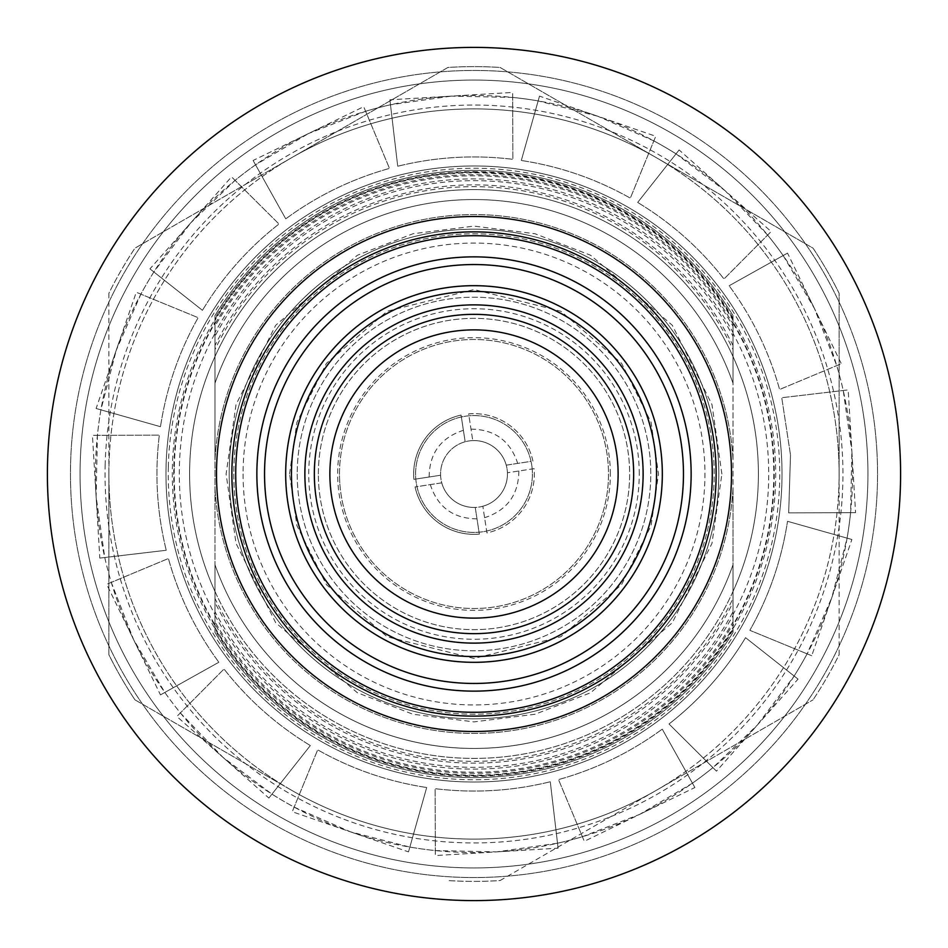 <?xml version="1.0" encoding="UTF-8"?>
<svg xmlns="http://www.w3.org/2000/svg" width="948" height="948" viewBox="0 0 948 948"><rect width="100%" height="100%" fill="white"/><g stroke="black" fill="none" stroke-linecap="round" stroke-linejoin="round"><path stroke-width="0.71" stroke-dasharray="4.74 3.56" d="M876.817 449.79A403.54 403.54 0 0 1 498.21 876.817A403.54 403.54 0 0 1 71.183 498.21A403.54 403.54 0 0 1 449.79 71.183A403.54 403.54 0 0 1 876.817 449.79A403.54 403.54 0 0 1 498.21 876.817A403.54 403.54 0 0 1 71.183 498.21A403.54 403.54 0 0 1 449.79 71.183A403.54 403.54 0 0 1 876.817 449.79M855.57 512.667L788.677 512.868L790.502 454.981L788.677 512.868L850.581 512.678L851.873 451.284L855.57 512.667L850.581 512.678A378.56 378.56 0 0 1 831.811 597.619L811.725 655.743L807.115 653.847L831.811 597.619A378.56 378.56 0 0 1 794.14 676.031L757.262 725.137L716.463 771.151L712.932 767.631L757.262 725.137A378.56 378.56 0 0 0 807.115 653.847L749.856 630.325C769.065 596.256 781.626 559.913 787.515 521.305C781.602 559.96 769.053 596.304 749.856 630.325L811.725 655.743M716.463 771.151L669.027 723.988C699.814 699.873 725.327 671.101 745.555 637.672L798.05 679.124L757.262 725.137A378.56 378.56 0 0 1 692.455 783.167L639.592 814.415A378.56 378.56 0 0 1 557.519 843.234L496.716 851.873A378.56 378.56 0 0 1 409.856 847.085L350.381 831.811A378.56 378.56 0 0 1 271.969 794.14L222.863 757.262A378.56 378.56 0 0 1 164.833 692.455L133.585 639.592A378.56 378.56 0 0 1 104.766 557.519L96.127 496.716A378.56 378.56 0 0 1 100.915 409.856L116.189 350.381A378.56 378.56 0 0 1 153.86 271.969L190.738 222.863A378.56 378.56 0 0 1 255.545 164.833L308.408 133.585A378.56 378.56 0 0 1 390.481 104.766L451.284 96.127A378.56 378.56 0 0 1 538.144 100.915L597.619 116.189A378.56 378.56 0 0 1 676.031 153.86L725.137 190.738A378.56 378.56 0 0 1 783.167 255.545L814.415 308.408A378.56 378.56 0 0 1 843.234 390.481L851.873 451.284A378.56 378.56 0 0 0 836.717 365.632L814.415 308.408L841.314 363.7L779.6 389.486C769.089 351.803 752.274 317.224 729.142 285.751C752.297 317.272 769.112 351.85 779.6 389.486L841.314 363.7M787.527 253.116L729.142 285.751L787.527 253.116L814.415 308.408A378.56 378.56 0 0 0 767.631 235.068L725.137 190.738L771.151 231.537L723.988 278.973C699.873 248.186 671.101 222.673 637.672 202.445C671.137 222.709 699.908 248.21 723.988 278.973L771.151 231.537M679.124 149.95L637.672 202.445L679.124 149.95L725.137 190.738A378.56 378.56 0 0 0 653.847 140.885L597.619 116.189L655.743 136.275L630.325 198.144C596.256 178.935 559.913 166.374 521.305 160.485C559.96 166.398 596.304 178.947 630.325 198.144L655.743 136.275M539.507 96.115L521.305 160.485L539.507 96.115L597.619 116.189A378.56 378.56 0 0 0 512.678 97.419L451.284 96.127L512.667 92.43L512.868 159.323C474.036 154.607 435.653 156.918 397.722 166.244C435.701 156.906 474.083 154.607 512.868 159.323L512.667 92.43M389.901 99.813L397.722 166.244L389.901 99.813L451.284 96.127A378.56 378.56 0 0 0 365.632 111.283L308.408 133.585L363.7 106.686L389.486 168.4C351.803 178.911 317.224 195.726 285.751 218.858C317.272 195.703 351.85 178.888 389.486 168.4L363.7 106.686M253.116 160.473L285.751 218.858L253.116 160.473L308.408 133.585A378.56 378.56 0 0 0 235.068 180.369L190.738 222.863L231.537 176.849L278.973 224.012C248.186 248.127 222.673 276.899 202.445 310.328C222.709 276.863 248.21 248.092 278.973 224.012L231.537 176.849M149.95 268.877L202.445 310.328L149.95 268.877L190.738 222.863A378.56 378.56 0 0 0 140.885 294.153L116.189 350.381L136.275 292.257L198.144 317.675C178.935 351.744 166.374 388.088 160.485 426.695C166.398 388.04 178.947 351.696 198.144 317.675L136.275 292.257M96.115 408.493L160.485 426.695L96.115 408.493L116.189 350.381A378.56 378.56 0 0 0 97.419 435.322L96.127 496.716L92.43 435.333L159.323 435.132C154.607 473.964 156.918 512.347 166.244 550.278C156.906 512.299 154.607 473.917 159.323 435.132L92.43 435.333M99.813 558.099L166.244 550.278L99.813 558.099L96.127 496.716A378.56 378.56 0 0 0 111.283 582.368L133.585 639.592L106.686 584.3L168.4 558.514C178.911 596.197 195.726 630.775 218.858 662.249C195.703 630.728 178.888 596.15 168.4 558.514L106.686 584.3M160.473 694.884L218.858 662.249L160.473 694.884L133.585 639.592A378.56 378.56 0 0 0 180.369 712.932L222.863 757.262L176.849 716.463L224.012 669.027C248.127 699.814 276.899 725.327 310.328 745.555C276.863 725.291 248.092 699.79 224.012 669.027L176.849 716.463M268.877 798.05L310.328 745.555L268.877 798.05L222.863 757.262A378.56 378.56 0 0 0 294.153 807.115L350.381 831.811L292.257 811.725L317.675 749.856C351.744 769.065 388.088 781.626 426.695 787.515C388.04 781.602 351.696 769.053 317.675 749.856L292.257 811.725M408.493 851.885L426.695 787.515L408.493 851.885L350.381 831.811A378.56 378.56 0 0 0 435.322 850.581L496.716 851.873L435.333 855.57L435.132 788.677C473.964 793.393 512.347 791.082 550.278 781.756C512.299 791.094 473.917 793.393 435.132 788.677L435.333 855.57M558.099 848.187L550.278 781.756L558.099 848.187L496.716 851.873A378.56 378.56 0 0 0 582.368 836.717L639.592 814.415L584.3 841.314L558.514 779.6C596.197 769.089 630.775 752.274 662.249 729.142C630.728 752.297 596.15 769.112 558.514 779.6L584.3 841.314M694.884 787.527L662.249 729.142L694.884 787.527L639.592 814.415A378.56 378.56 0 0 0 712.932 767.631L669.027 723.988C699.79 699.908 725.291 671.137 745.555 637.672L798.05 679.124M851.885 539.507L787.515 521.305L847.085 538.144L831.811 597.619L851.885 539.507L847.085 538.144A378.56 378.56 0 0 0 851.873 451.284L848.187 389.901L781.756 397.722L790.502 454.981L781.756 397.722L848.187 389.901M610.358 474A136.358 136.358 0 0 0 474 337.642A136.358 136.358 0 0 0 337.642 474A136.358 136.358 0 0 0 474 610.358A136.358 136.358 0 0 0 610.358 474M339.491 474A134.509 134.509 0 0 1 474 339.491A134.509 134.509 0 0 1 608.509 474A134.509 134.509 0 0 1 474 608.509A134.509 134.509 0 0 1 339.491 474A134.509 134.509 0 0 1 474 339.491A134.509 134.509 0 0 1 608.509 474A134.509 134.509 0 0 1 474 608.509A134.509 134.509 0 0 1 339.491 474M214.971 627.552A301.12 301.12 0 0 0 733.029 627.552L733.029 598.413A287.363 287.363 0 0 1 214.971 598.413L214.971 564.735A274.47 274.47 0 0 0 733.029 564.735L733.029 611.685A293.359 293.359 0 0 1 214.971 611.685L214.971 591.41A284.4 284.4 0 0 0 733.029 591.41L733.029 624.033A299.343 299.343 0 0 1 214.971 624.033L214.971 591.41A284.4 284.4 0 0 1 214.971 356.59A284.4 284.4 0 0 0 189.6 474A284.4 284.4 0 0 1 214.971 356.59A284.4 284.4 0 0 0 189.6 474A284.4 284.4 0 0 1 474 189.6A284.4 284.4 0 0 0 189.6 474A284.4 284.4 0 0 1 214.971 356.59L214.971 323.967A299.343 299.343 0 0 1 733.029 323.967L733.029 345.534A289.14 289.14 0 0 0 214.971 345.534L214.971 333.423A294.721 294.721 0 0 0 214.971 614.577L214.971 591.41A284.4 284.4 0 0 1 189.6 474A284.4 284.4 0 0 0 214.971 591.41A284.4 284.4 0 0 1 214.971 356.59L214.971 336.315A293.359 293.359 0 0 1 733.029 336.315L733.029 356.59A284.4 284.4 0 0 1 474 758.4A284.4 284.4 0 0 1 189.6 474A284.4 284.4 0 0 0 214.971 591.41A284.4 284.4 0 0 1 189.6 474A284.4 284.4 0 0 0 214.971 591.41L214.971 632.375A303.621 303.621 0 0 0 733.029 632.375L733.029 564.735L733.029 632.375A303.621 303.621 0 0 1 214.971 632.375L214.971 564.735L214.971 632.375A303.621 303.621 0 0 0 733.029 632.375L733.029 564.735L733.029 632.375A303.621 303.621 0 0 1 214.971 632.375L214.971 564.735L214.971 632.375A303.621 303.621 0 0 0 733.029 632.375A303.621 303.621 0 0 1 214.971 632.375L214.971 564.735L214.971 632.375A303.621 303.621 0 0 0 733.029 632.375A303.621 303.621 0 0 1 214.971 632.375L214.971 564.735L214.971 632.375A303.621 303.621 0 0 0 733.029 632.375A303.621 303.621 0 0 1 214.971 632.375L214.971 564.735A274.47 274.47 0 0 0 733.029 564.735L733.029 488.113A259.42 259.42 0 0 1 474 733.42A259.42 259.42 0 0 1 214.971 488.113A259.42 259.42 0 0 0 474 733.42A259.42 259.42 0 0 0 733.029 488.113L733.029 459.887A259.42 259.42 0 0 0 474 214.58A259.42 259.42 0 0 0 214.971 459.887L214.971 564.735A274.47 274.47 0 0 0 733.029 564.735L733.029 625.858A300.267 300.267 0 0 0 733.029 322.142L733.029 323.114A299.769 299.769 0 0 1 733.029 624.886M105.157 465.29A368.95 368.95 0 0 1 482.71 105.157A368.95 368.95 0 0 1 842.843 482.71A368.95 368.95 0 0 1 465.29 842.843A368.95 368.95 0 0 1 105.157 465.29M168.329 466.783A305.754 305.754 0 0 1 474 168.246A305.754 305.754 0 0 1 779.671 481.217A305.754 305.754 0 0 1 474 779.754A305.754 305.754 0 0 1 168.329 466.783M174.314 466.926A299.769 299.769 0 0 1 214.971 323.114L214.971 322.142A300.267 300.267 0 0 0 214.971 625.858L214.971 624.886A299.769 299.769 0 0 1 174.314 466.926M733.029 323.114L733.029 315.625A303.621 303.621 0 0 0 214.971 315.625L214.971 323.114M440.95 479.072A33.441 33.441 0 0 1 468.928 440.95A33.441 33.441 0 0 1 507.05 468.928A33.441 33.441 0 0 0 506.244 465.16L531.034 461.356A58.42 58.42 0 0 0 461.356 416.966A58.42 58.42 0 0 0 416.966 486.644A58.42 58.42 0 0 0 486.644 531.034A58.42 58.42 0 0 0 531.745 465.136A58.42 58.42 0 0 1 482.864 531.745A58.42 58.42 0 0 1 416.255 482.864A58.42 58.42 0 0 1 465.136 416.255A58.42 58.42 0 0 1 531.745 465.136A58.42 58.42 0 0 0 531.034 461.356L506.244 465.16A33.441 33.441 0 0 0 465.16 441.756L461.06 415.07A60.34 60.34 0 0 0 413.897 479.344L440.583 475.244A33.441 33.441 0 0 0 441.756 482.84L415.07 486.94L441.756 482.84A33.441 33.441 0 0 0 475.244 507.417L479.344 534.103L475.244 507.417A33.441 33.441 0 0 0 482.84 506.244L486.94 532.93A60.34 60.34 0 0 0 534.103 468.656L507.417 472.756L534.103 468.656A60.34 60.34 0 0 1 486.94 532.93L482.84 506.244A33.441 33.441 0 0 0 507.05 468.928A33.441 33.441 0 0 1 479.072 507.05A33.441 33.441 0 0 1 440.95 479.072M339.775 482.769A134.509 134.509 0 0 1 465.231 339.775A134.509 134.509 0 0 1 608.225 465.231A134.509 134.509 0 0 1 482.769 608.225A134.509 134.509 0 0 1 339.775 482.769A134.509 134.509 0 0 1 465.231 339.775A134.509 134.509 0 0 1 608.225 465.231A134.509 134.509 0 0 1 482.769 608.225A134.509 134.509 0 0 1 339.775 482.769M318.35 474A155.65 155.65 0 0 1 474 318.35A155.65 155.65 0 0 1 629.65 474A155.65 155.65 0 0 1 474 629.65A155.65 155.65 0 0 1 318.35 474A155.65 155.65 0 0 1 474 318.35A155.65 155.65 0 0 1 629.65 474A155.65 155.65 0 0 1 474 629.65A155.65 155.65 0 0 1 318.35 474M243.067 474A230.933 230.933 0 0 0 474 704.933A230.933 230.933 0 0 0 704.933 474A230.933 230.933 0 0 0 474 243.067A230.933 230.933 0 0 0 243.067 474M233.801 474A240.2 240.2 0 0 0 474 714.2A240.2 240.2 0 0 0 714.2 474A240.2 240.2 0 0 0 474 233.801A240.2 240.2 0 0 0 233.801 474A240.2 240.2 0 0 0 474 714.2A240.2 240.2 0 0 0 714.2 474A240.2 240.2 0 0 0 474 233.801A240.2 240.2 0 0 0 233.801 474M165.971 474A308.029 308.029 0 0 1 474 165.971A308.029 308.029 0 0 1 782.029 474A308.029 308.029 0 0 0 474 165.971A308.029 308.029 0 0 0 165.971 474A308.029 308.029 0 0 1 474 165.971A308.029 308.029 0 0 1 782.029 474A308.029 308.029 0 0 1 474 782.029A308.029 308.029 0 0 1 165.971 474A308.029 308.029 0 0 1 474 165.971A308.029 308.029 0 0 1 782.029 474A308.029 308.029 0 0 1 474 782.029A308.029 308.029 0 0 1 165.971 474A308.029 308.029 0 0 0 474 782.029A308.029 308.029 0 0 0 782.029 474A308.029 308.029 0 0 1 474 782.029A308.029 308.029 0 0 1 165.971 474M733.029 333.423L733.029 332.558A295.136 295.136 0 0 0 214.971 332.558L214.971 349.587A287.363 287.363 0 0 1 733.029 349.587L733.029 356.59A284.4 284.4 0 0 1 758.4 474A284.4 284.4 0 0 0 474 189.6A284.4 284.4 0 0 1 758.4 474A284.4 284.4 0 0 0 733.029 356.59A284.4 284.4 0 0 1 758.4 474A284.4 284.4 0 0 0 733.029 356.59A284.4 284.4 0 0 1 733.029 591.41L733.029 614.577A294.721 294.721 0 0 0 733.029 333.423L733.029 326.242A298.205 298.205 0 0 0 214.971 326.242L214.971 383.265A274.47 274.47 0 0 1 733.029 383.265L733.029 459.887A259.42 259.42 0 0 0 474 214.58A259.42 259.42 0 0 0 214.971 459.887L214.971 318.078A302.341 302.341 0 0 1 733.029 318.078M214.971 318.078L214.971 383.265A274.47 274.47 0 0 1 733.029 383.265L733.029 320.448A301.12 301.12 0 0 0 214.971 320.448L214.971 315.625A303.621 303.621 0 0 1 733.029 315.625A303.621 303.621 0 0 0 214.971 315.625L214.971 383.265A274.47 274.47 0 0 1 733.029 383.265L733.029 315.625A303.621 303.621 0 0 0 214.971 315.625A303.621 303.621 0 0 1 733.029 315.625L733.029 383.265L733.029 315.625A303.621 303.621 0 0 0 214.971 315.625L214.971 383.265L214.971 315.625A303.621 303.621 0 0 1 733.029 315.625L733.029 383.265L733.029 315.625A303.621 303.621 0 0 0 214.971 315.625L214.971 383.265A274.47 274.47 0 0 1 733.029 383.265L733.029 315.625A303.621 303.621 0 0 0 214.971 315.625A303.621 303.621 0 0 1 733.029 315.625L733.029 383.265L733.029 315.625A303.621 303.621 0 0 0 214.971 315.625L214.971 383.265L214.971 315.625A303.621 303.621 0 0 1 733.029 315.625L733.029 383.265L733.029 315.625A303.621 303.621 0 0 0 214.971 315.625L214.971 383.265A274.47 274.47 0 0 1 733.029 383.265L733.029 315.625A303.621 303.621 0 0 0 214.971 315.625A303.621 303.621 0 0 1 733.029 315.625L733.029 383.265L733.029 315.625A303.621 303.621 0 0 0 214.971 315.625L214.971 383.265L214.971 315.625A303.621 303.621 0 0 1 733.029 315.625L733.029 323.967M214.971 624.886L214.971 564.735A274.47 274.47 0 0 0 733.029 564.735L733.029 632.375A303.621 303.621 0 0 1 214.971 632.375A303.621 303.621 0 0 0 733.029 632.375A303.621 303.621 0 0 1 214.971 632.375L214.971 621.758A298.205 298.205 0 0 0 733.029 621.758L733.029 632.375A303.621 303.621 0 0 1 214.971 632.375A303.621 303.621 0 0 0 733.029 632.375L733.029 627.552M214.971 598.413L214.971 564.735A274.47 274.47 0 0 0 474 748.47A274.47 274.47 0 0 1 214.971 564.735A274.47 274.47 0 0 0 474 748.47A274.47 274.47 0 0 1 214.971 564.735A274.47 274.47 0 0 0 733.029 564.735L733.029 632.375A303.621 303.621 0 0 1 214.971 632.375A303.621 303.621 0 0 0 733.029 632.375L733.029 564.735A274.47 274.47 0 0 1 214.971 564.735L214.971 632.375L214.971 564.735A274.47 274.47 0 0 0 733.029 564.735L733.029 632.375A303.621 303.621 0 0 1 214.971 632.375L214.971 564.735L214.971 632.375A303.621 303.621 0 0 0 733.029 632.375A303.621 303.621 0 0 1 214.971 632.375L214.971 564.735A274.47 274.47 0 0 0 733.029 564.735L733.029 632.375A303.621 303.621 0 0 1 214.971 632.375L214.971 564.735L214.971 632.375A303.621 303.621 0 0 0 733.029 632.375A303.621 303.621 0 0 1 214.971 632.375L214.971 611.685M214.971 323.967L214.971 315.625A303.621 303.621 0 0 1 733.029 315.625A303.621 303.621 0 0 0 214.971 315.625A303.621 303.621 0 0 1 733.029 315.625A303.621 303.621 0 0 0 214.971 315.625L214.971 383.265A274.47 274.47 0 0 1 733.029 383.265L733.029 336.315M214.971 336.315L214.971 383.265A274.47 274.47 0 0 1 733.029 383.265L733.029 349.587M214.971 349.587L214.971 345.534M214.971 332.558L214.971 315.625A303.621 303.621 0 0 1 733.029 315.625A303.621 303.621 0 0 0 214.971 315.625L214.971 383.265L214.971 315.625A303.621 303.621 0 0 1 733.029 315.625A303.621 303.621 0 0 0 214.971 315.625L214.971 383.265L214.971 315.625A303.621 303.621 0 0 1 733.029 315.625A303.621 303.621 0 0 0 214.971 315.625L214.971 383.265L214.971 315.625A303.621 303.621 0 0 1 733.029 315.625A303.621 303.621 0 0 0 214.971 315.625L214.971 383.265A274.47 274.47 0 0 1 733.029 383.265L733.029 326.242M291.451 474A182.549 182.549 0 0 0 474 656.549A182.549 182.549 0 0 0 656.549 474A182.549 182.549 0 0 0 474 291.451A182.549 182.549 0 0 0 291.451 474M297.21 474A176.79 176.79 0 0 0 474 650.79A176.79 176.79 0 0 0 650.79 474A176.79 176.79 0 0 0 474 297.21A176.79 176.79 0 0 0 297.21 474A176.79 176.79 0 0 0 474 650.79A176.79 176.79 0 0 0 650.79 474A176.79 176.79 0 0 0 474 297.21A176.79 176.79 0 0 0 297.21 474M329.88 474A144.12 144.12 0 0 1 474 329.88A144.12 144.12 0 0 1 618.12 474A144.12 144.12 0 0 1 474 618.12A144.12 144.12 0 0 1 329.88 474M474 229.191A244.809 244.809 0 0 1 718.809 474A244.809 244.809 0 0 1 474 718.809A244.809 244.809 0 0 1 229.191 474A244.809 244.809 0 0 0 474 718.809A244.809 244.809 0 0 0 718.809 474A244.809 244.809 0 0 1 474 718.809A244.809 244.809 0 0 1 229.191 474A244.809 244.809 0 0 0 474 718.809A244.809 244.809 0 0 0 718.809 474A244.809 244.809 0 0 0 474 229.191A244.809 244.809 0 0 0 229.191 474A244.809 244.809 0 0 1 474 229.191M731.5 474A257.501 257.501 0 0 0 474 216.499A257.501 257.501 0 0 0 216.499 474A257.501 257.501 0 0 0 474 731.5A257.501 257.501 0 0 0 731.5 474A257.501 257.501 0 0 0 474 216.499A257.501 257.501 0 0 0 216.499 474A257.501 257.501 0 0 0 474 731.5A257.501 257.501 0 0 0 731.5 474A257.501 257.501 0 0 0 474 216.499A257.501 257.501 0 0 0 216.499 474A257.501 257.501 0 0 0 474 731.5A257.501 257.501 0 0 0 731.5 474M47.4 474A426.6 426.6 0 0 0 474 900.6A426.6 426.6 0 0 0 900.6 474A426.6 426.6 0 0 0 474 47.4A426.6 426.6 0 0 0 47.4 474M867.93 474A393.93 393.93 0 0 0 474 80.07A393.93 393.93 0 0 0 80.07 474A393.93 393.93 0 0 0 474 867.93A393.93 393.93 0 0 0 867.93 474A393.93 393.93 0 0 0 474 80.07A393.93 393.93 0 0 0 80.07 474A393.93 393.93 0 0 0 474 867.93A393.93 393.93 0 0 0 867.93 474M474 172.311A301.689 301.689 0 0 1 775.689 474A301.689 301.689 0 0 1 474 775.689A301.689 301.689 0 0 1 172.311 474A301.689 301.689 0 0 1 474 172.311M712.256 470.528A238.28 238.28 0 0 1 477.472 712.256A238.28 238.28 0 0 1 235.744 477.472A238.28 238.28 0 0 1 470.528 235.744A238.28 238.28 0 0 1 712.256 470.528M264.563 477.057A209.461 209.461 0 0 1 470.943 264.563A209.461 209.461 0 0 1 683.437 470.943A209.461 209.461 0 0 1 477.057 683.437A209.461 209.461 0 0 1 264.563 477.057M256.884 477.164A217.139 217.139 0 0 1 470.836 256.884A217.139 217.139 0 0 1 691.116 470.836A217.139 217.139 0 0 1 477.164 691.116A217.139 217.139 0 0 1 256.884 477.164M733.029 598.413L733.029 564.735A274.47 274.47 0 0 1 214.971 564.735L214.971 632.375A303.621 303.621 0 0 0 733.029 632.375L733.029 591.41A284.4 284.4 0 0 0 758.4 474A284.4 284.4 0 0 1 733.029 591.41A284.4 284.4 0 0 0 758.4 474A284.4 284.4 0 0 1 733.029 591.41A284.4 284.4 0 0 0 758.4 474A284.4 284.4 0 0 1 733.029 591.41L733.029 602.466A289.14 289.14 0 0 1 214.971 602.466M214.971 615.442A295.136 295.136 0 0 0 733.029 615.442M733.029 611.685L733.029 602.466M733.029 624.033L733.029 632.375A303.621 303.621 0 0 1 214.971 632.375A303.621 303.621 0 0 0 733.029 632.375L733.029 564.735A274.47 274.47 0 0 1 214.971 564.735L214.971 624.033M214.971 564.735A274.47 274.47 0 0 0 733.029 564.735A274.47 274.47 0 0 1 474 748.47A274.47 274.47 0 0 0 733.029 564.735A274.47 274.47 0 0 1 214.971 564.735A274.47 274.47 0 0 0 733.029 564.735A274.47 274.47 0 0 1 214.971 564.735L214.971 632.375A303.621 303.621 0 0 0 733.029 632.375L733.029 564.735A274.47 274.47 0 0 1 474 748.47A274.47 274.47 0 0 0 733.029 564.735A274.47 274.47 0 0 1 214.971 564.735L214.971 632.375A303.621 303.621 0 0 0 733.029 632.375A303.621 303.621 0 0 1 214.971 632.375A303.621 303.621 0 0 0 733.029 632.375L733.029 564.735A274.47 274.47 0 0 1 214.971 564.735L214.971 632.375A303.621 303.621 0 0 0 733.029 632.375A303.621 303.621 0 0 1 214.971 632.375A303.621 303.621 0 0 0 733.029 632.375L733.029 564.735L733.029 632.375A303.621 303.621 0 0 1 214.971 632.375L214.971 564.735M733.029 629.922A302.341 302.341 0 0 1 214.971 629.922M733.029 345.534L733.029 383.265A274.47 274.47 0 0 0 214.971 383.265A274.47 274.47 0 0 1 733.029 383.265L733.029 315.625L733.029 383.265A274.47 274.47 0 0 0 214.971 383.265A274.47 274.47 0 0 1 733.029 383.265A274.47 274.47 0 0 0 214.971 383.265A274.47 274.47 0 0 1 733.029 383.265A274.47 274.47 0 0 0 214.971 383.265L214.971 320.448M733.029 332.558L733.029 320.448M214.971 383.265A274.47 274.47 0 0 1 733.029 383.265A274.47 274.47 0 0 0 214.971 383.265A274.47 274.47 0 0 1 733.029 383.265A274.47 274.47 0 0 0 214.971 383.265L214.971 315.625A303.621 303.621 0 0 1 733.029 315.625A303.621 303.621 0 0 0 214.971 315.625A303.621 303.621 0 0 1 733.029 315.625L733.029 383.265A274.47 274.47 0 0 0 214.971 383.265M214.971 315.625A303.621 303.621 0 0 1 733.029 315.625A303.621 303.621 0 0 0 214.971 315.625M214.971 625.858L214.971 322.142M214.971 326.242L214.971 333.423M214.971 614.577L214.971 621.758M733.029 322.142L733.029 625.858M733.029 621.758L733.029 614.577M440.583 475.244L413.897 479.344A60.34 60.34 0 0 1 461.06 415.07L465.16 441.756A33.441 33.441 0 0 0 440.583 475.244A33.441 33.441 0 0 1 465.16 441.756M415.07 486.94A60.34 60.34 0 0 0 479.344 534.103A60.34 60.34 0 0 1 415.07 486.94M532.93 461.06A60.34 60.34 0 0 0 468.656 413.897L472.756 440.583L468.656 413.897A60.34 60.34 0 0 1 532.93 461.06M134.948 699.837L291.451 790.194A365.11 365.11 0 0 1 108.89 474L108.89 654.712A407.379 407.379 0 0 0 134.948 699.837A407.379 407.379 0 0 1 108.89 654.712L108.89 474A365.11 365.11 0 0 1 291.451 157.806L134.948 248.163L291.451 157.806A365.11 365.11 0 0 1 656.549 157.806L500.046 67.45A407.379 407.379 0 0 0 447.954 67.45L291.451 157.806L447.954 67.45A407.379 407.379 0 0 1 500.046 67.45L656.549 157.806A365.11 365.11 0 0 1 839.11 474L839.11 293.288A407.379 407.379 0 0 0 813.052 248.163L656.549 157.806L813.052 248.163A407.379 407.379 0 0 1 839.11 293.288L839.11 474A365.11 365.11 0 0 1 656.549 790.194L813.052 699.837L656.549 790.194A365.11 365.11 0 0 1 291.451 790.194L134.948 699.837M108.89 293.288L108.89 474L108.89 293.288A407.379 407.379 0 0 1 134.948 248.163A407.379 407.379 0 0 0 108.89 293.288M839.11 654.712L839.11 474L839.11 654.712A407.379 407.379 0 0 1 813.052 699.837A407.379 407.379 0 0 0 839.11 654.712M500.046 880.55L656.549 790.194L500.046 880.55A407.379 407.379 0 0 1 447.954 880.55A407.379 407.379 0 0 0 500.046 880.55M291.451 790.194A365.11 365.11 0 0 1 291.451 157.806A365.11 365.11 0 0 1 839.11 474A365.11 365.11 0 0 1 291.451 790.194M229.191 474A244.809 244.809 0 0 1 474 229.191A244.809 244.809 0 0 1 718.809 474A244.809 244.809 0 0 0 474 229.191A244.809 244.809 0 0 0 229.191 474M639.26 474A165.26 165.26 0 0 0 474 308.74A165.26 165.26 0 0 0 308.74 474A165.26 165.26 0 0 0 474 639.26A165.26 165.26 0 0 0 639.26 474M289.531 474L296.914 422.346L326.432 363.321L387.187 311.24L474 289.531L560.813 311.24L621.568 363.321L651.086 422.346L658.469 474L651.086 525.654L621.568 584.679L560.813 636.76L474 658.469L387.187 636.76L326.432 584.679L296.914 525.654L289.531 474M721.89 474L711.972 404.595L672.31 325.271L590.651 255.273L535.016 233.741L474 226.11L412.984 233.741L357.349 255.273L275.69 325.271L236.028 404.595L226.11 474L236.028 543.405L275.69 622.729L357.349 692.727L412.984 714.259L474 721.89L535.016 714.259L590.651 692.727L672.31 622.729L711.972 543.405L721.89 474M506.244 465.16A33.441 33.441 0 0 0 472.756 440.583M733.029 488.113A259.42 259.42 0 0 1 474 733.42A259.42 259.42 0 0 1 214.971 488.113M429.136 476.998C429.408 453.251 440.832 437.68 463.406 430.297M441.756 482.84A33.441 33.441 0 0 0 475.244 507.417M482.84 506.244A33.441 33.441 0 0 0 507.417 472.756M476.998 518.864C453.251 518.592 437.68 507.168 430.297 484.594M518.864 471.002C518.592 494.749 507.168 510.32 484.594 517.703M471.002 429.136C494.749 429.408 510.32 440.832 517.703 463.406"/><path stroke-width="1.42" d="M291.451 474A182.549 182.549 0 0 0 474 656.549A182.549 182.549 0 0 0 656.549 474A182.549 182.549 0 0 0 474 291.451A182.549 182.549 0 0 0 291.451 474M285.68 474A188.32 188.32 0 0 0 474 662.32A188.32 188.32 0 0 0 662.32 474A188.32 188.32 0 0 0 474 285.68A188.32 188.32 0 0 0 285.68 474M643.123 474A169.123 169.123 0 0 1 474 643.123A169.123 169.123 0 0 1 304.877 474A169.123 169.123 0 0 1 474 304.877A169.123 169.123 0 0 1 643.123 474M314.345 474A159.655 159.655 0 0 1 474 314.345A159.655 159.655 0 0 1 633.655 474A159.655 159.655 0 0 1 474 633.655A159.655 159.655 0 0 1 314.345 474M329.88 474A144.12 144.12 0 0 1 474 329.88A144.12 144.12 0 0 1 618.12 474A144.12 144.12 0 0 1 474 618.12A144.12 144.12 0 0 1 329.88 474M216.499 474A257.501 257.501 0 0 0 474 731.5A257.501 257.501 0 0 0 731.5 474A257.501 257.501 0 0 0 474 216.499A257.501 257.501 0 0 0 216.499 474M716.119 474A242.119 242.119 0 0 1 474 716.119A242.119 242.119 0 0 1 231.881 474A242.119 242.119 0 0 1 474 231.881A242.119 242.119 0 0 1 716.119 474M900.6 474A426.6 426.6 0 0 1 474 900.6A426.6 426.6 0 0 1 47.4 474A426.6 426.6 0 0 1 474 47.4A426.6 426.6 0 0 1 900.6 474M691.116 470.836A217.139 217.139 0 0 0 470.836 256.884A217.139 217.139 0 0 0 256.884 477.164A217.139 217.139 0 0 0 477.164 691.116A217.139 217.139 0 0 0 691.116 470.836M683.437 470.943A209.461 209.461 0 0 0 470.943 264.563A209.461 209.461 0 0 0 264.563 477.057A209.461 209.461 0 0 0 477.057 683.437A209.461 209.461 0 0 0 683.437 470.943M712.256 470.528A238.28 238.28 0 0 1 477.472 712.256A238.28 238.28 0 0 1 235.744 477.472A238.28 238.28 0 0 1 470.528 235.744A238.28 238.28 0 0 1 712.256 470.528"/></g></svg>

